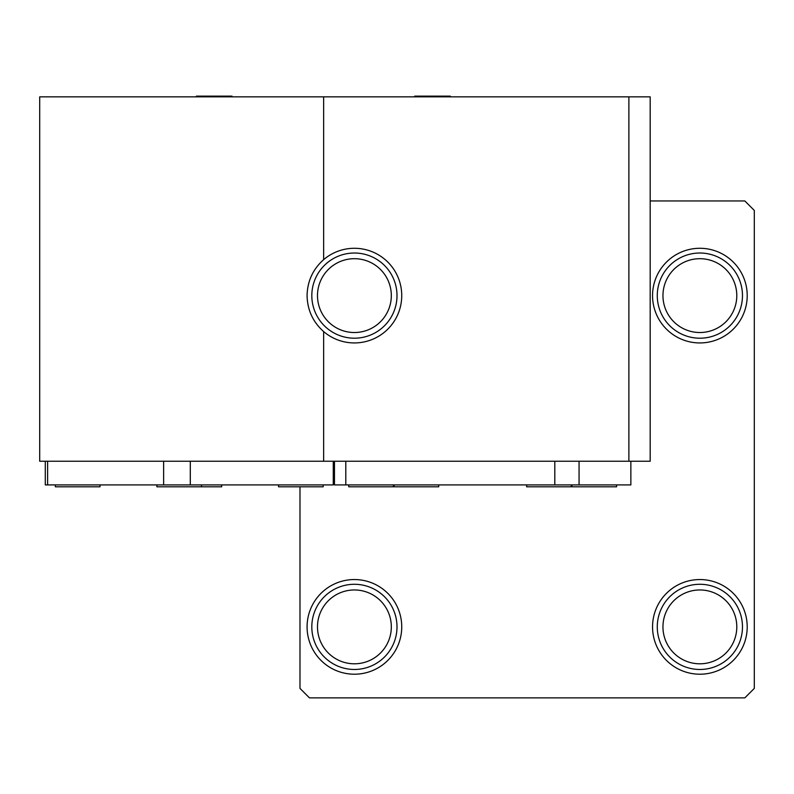 <?xml version="1.0" encoding="UTF-8"?>
<svg xmlns="http://www.w3.org/2000/svg" width="794" height="794" viewBox="0 0 794 794"><rect width="100%" height="100%" fill="white"/><g stroke="black" fill="none" stroke-linecap="round" stroke-linejoin="round"><path stroke-width="1.19" d="M628.888 96.848L39.7 96.848L39.7 461.245L650.187 461.245L650.187 96.848L628.888 96.848L628.888 461.245M334.482 461.245L334.482 484.906L345.797 484.906L345.797 461.245M345.797 484.906L630.863 484.906L630.863 461.245M394.082 484.906L394.082 486.801L438.705 486.801L438.705 484.906M526.64 484.906L526.64 486.801L571.263 486.801L571.263 484.906M571.958 484.906L571.958 486.801L616.591 486.801L616.591 484.906M348.755 484.906L348.755 486.801L393.387 486.801L393.387 484.906M554.808 461.245L554.808 484.906M579.064 484.906L579.064 461.245M45.288 461.245L45.288 484.906L333.272 484.906L333.272 461.245M278.565 484.906L278.565 486.801L323.188 486.801L323.188 484.906M156.884 484.906L156.884 486.801L221.685 486.801L221.685 484.906M55.372 484.906L55.372 486.801L100.004 486.801L100.004 484.906M190.302 484.906L190.302 461.245M163.633 461.245L163.633 484.906M47.62 484.906L47.62 461.245M650.187 200.961L744.832 200.961L754.3 210.43L754.3 688.408L744.832 697.866L309.452 697.866L299.983 688.408L299.983 486.801M232.007 96.848L232.007 96.134L196.376 96.134L196.376 96.848M450.307 96.848L450.307 96.134L414.676 96.134L414.676 96.848M307.079 626.883A47.322 47.322 0 0 1 378.073 585.893A47.322 47.322 0 0 1 378.073 667.863A47.322 47.322 0 0 1 307.079 626.883M652.549 626.883A47.322 47.322 0 0 1 723.542 585.893A47.322 47.322 0 0 1 723.542 667.863A47.322 47.322 0 0 1 652.549 626.883M652.549 295.606A47.322 47.322 0 0 1 723.542 254.626A47.322 47.322 0 0 1 723.542 336.596A47.322 47.322 0 0 1 652.549 295.606M366.679 586.091A42.588 42.588 0 0 0 312.955 636.649A42.588 42.588 0 0 0 383.591 657.898A42.588 42.588 0 0 0 366.679 586.091M323.644 96.848L323.644 259.648A47.322 47.322 0 0 1 388.732 263.022A47.322 47.322 0 0 1 388.732 328.19A47.322 47.322 0 0 1 323.644 331.574L323.644 461.245M323.644 331.574C312.905 321.987 307.387 309.997 307.079 295.606C307.387 281.215 312.905 269.226 323.644 259.648M366.679 254.824A42.588 42.588 0 0 0 312.955 305.372A42.588 42.588 0 0 0 383.591 326.632A42.588 42.588 0 0 0 366.679 254.824M712.149 586.091A42.588 42.588 0 0 0 658.415 636.649A42.588 42.588 0 0 0 729.061 657.898A42.588 42.588 0 0 0 712.149 586.091M712.149 254.824A42.588 42.588 0 0 0 658.415 305.372A42.588 42.588 0 0 0 729.061 326.632A42.588 42.588 0 0 0 712.149 254.824M365.042 591.53A36.911 36.911 0 0 1 379.701 653.77A36.911 36.911 0 0 1 318.473 635.349A36.911 36.911 0 0 1 365.042 591.53M365.042 260.263A36.911 36.911 0 0 1 379.701 322.493A36.911 36.911 0 0 1 318.473 304.072A36.911 36.911 0 0 1 365.042 260.263M710.511 591.53A36.911 36.911 0 0 1 725.17 653.77A36.911 36.911 0 0 1 663.943 635.349A36.911 36.911 0 0 1 710.511 591.53M710.511 260.263A36.911 36.911 0 0 1 725.17 322.493A36.911 36.911 0 0 1 663.943 304.072A36.911 36.911 0 0 1 710.511 260.263M201.507 486.801L201.507 484.906"/></g></svg>
